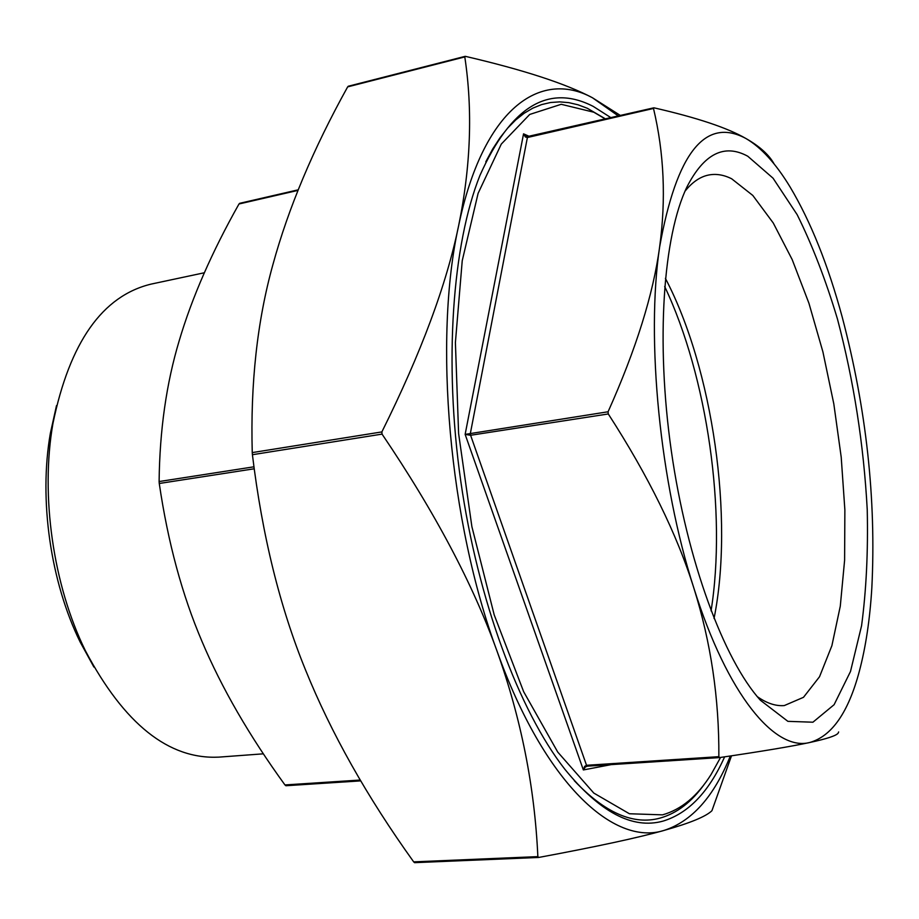 <?xml version="1.0" encoding="UTF-8"?>
<svg xmlns="http://www.w3.org/2000/svg" width="919" height="919" viewBox="0 0 919 919"><rect width="100%" height="100%" fill="white"/><g stroke="black" fill="none" stroke-linecap="round" stroke-linejoin="round"><path stroke-width="1.38" d="M618.395 115.989L592.433 97.747C539.729 69.017 482.934 109.361 458.661 225.557C433.274 339.019 448.954 521.624 497.099 651.341C544.427 783.275 613.777 846.594 664.046 830.42C638.51 837.634 596.741 846.64 538.729 857.45L537.856 856.623C534.697 787.009 521.119 718.578 497.099 651.341C473.124 584.381 434.767 511.975 382.051 434.113L381.867 431.919C421.005 353.218 446.611 284.43 458.661 225.557C470.781 166.316 472.825 110.096 464.796 56.921L465.508 56.369C523.428 69.867 565.736 83.652 592.433 97.747L620.451 115.507M348.439 86.329L347.658 86.88C313.322 148.752 288.382 208.062 272.851 264.81C257.217 321.053 250.347 383.648 252.254 452.596L252.415 454.71C262.248 535.57 279.939 607.287 305.499 669.882C331.001 732.902 367.06 796.899 413.676 861.861L414.549 862.665L538.465 857.461M731.501 755.809L711.926 810.719C705.895 816.566 689.939 823.137 664.046 830.42C691.881 821.414 713.983 796.612 730.329 755.992M838.645 731.938L838.266 732.925C836.83 735.533 827.261 738.738 809.57 742.541C792.189 746.297 762.207 751.317 719.611 757.578L718.853 756.67C719.221 698.532 710.904 642.392 693.914 588.252C677.05 534.318 648.504 476.226 608.286 413.952L608.079 411.769C636.063 349.243 653.248 294.298 659.635 246.924C666.149 199.251 664.104 153.094 653.501 108.453L654.087 107.845C696.912 117.643 727.515 127.856 745.906 138.493C705.31 116.69 676.556 152.83 659.635 246.924C645.839 338.985 659.899 483.038 693.914 588.252C727.457 695.051 774.993 751.512 809.57 742.541C831.741 736.349 848.329 712.593 859.345 671.261C865.755 647.056 869.925 619.268 871.832 587.884C876.255 499.247 866.376 408.989 842.229 317.124C828.076 264.925 810.696 221.548 790.087 186.971C775.854 163.536 761.127 147.373 745.906 138.493C759.749 146.385 769.18 154.92 774.189 164.076M527.655 136.965L525.909 136.506L523.554 133.841L525.392 136.977L527.391 137.517L528.057 136.908M608.079 411.769L465.14 434.388L470.597 435.273L608.286 413.952M718.853 756.67L586.529 765.297L584.622 766.389L583.358 769.95L585.265 767.066L587.356 766.159L719.485 757.589M239.813 203.375L238.997 203.984C211.875 252.105 191.956 297.664 179.228 340.65C166.385 383.361 159.676 430.322 159.113 481.545L159.263 483.486C167.924 542.336 182.157 594.938 201.939 641.29C221.617 687.894 249.29 735.786 284.959 784.941L285.912 785.734L360.765 780.874L285.889 785.734M605.368 118.988L593.846 112.233L561.222 104.295L529.712 114.45L501.292 144.088L478.098 193.369L462.234 260.709L455.399 342.557L458.604 433.469L471.884 526.644L494.204 614.891L523.646 691.697L557.73 752.064L593.789 793.063L629.4 813.752L662.519 814.854C681.289 809.57 697.464 796.13 711.065 774.522L720.576 757.428M56.507 405.589L50.35 433.354C38.747 499.649 50.488 581.738 80.206 642.117L93.899 667.045M685.023 191.186C692.237 182.192 700.025 176.816 708.411 175.07C715.981 173.542 723.735 174.782 731.673 178.791L752.81 195.448L773.258 222.995L792.167 259.549L808.904 303.155L822.919 351.897L833.809 403.855L841.207 457.145L844.871 509.907L844.607 560.234L840.288 606.161L831.89 645.689L819.53 676.74L803.493 697.314L784.286 705.574C775.751 706.251 766.768 703.288 757.313 696.659M747.779 156.241C724.333 143.433 704.069 153.622 687.01 186.821C663.219 235.884 655.615 341.167 671.341 451.057C687.044 560.946 723.862 659.865 760.45 700.289L787.893 721.346L812.924 722.208L834.107 704.689L850.489 671.502L861.562 625.793C866.284 590.285 868.179 551.595 867.237 509.7C863.722 444.566 853.797 381.029 837.473 319.077C825.721 279.881 812.293 245.086 797.164 214.678L773.051 178.194L747.779 156.241M714.04 618.476C734.224 518.465 712.811 368.714 665.402 278.365M263.397 753.821L218.848 757.13C168.751 759.553 124.272 724.103 85.421 650.79C53.141 585.208 40.321 495.571 52.923 423.567C69.66 342.305 102.423 295.815 151.198 284.086L204.363 272.759M704.643 783.804C691.823 801.931 676.935 813.361 659.98 818.117C633.478 825.377 604.909 812.901 574.283 780.679M485.783 161.847L492.676 149.027L500.016 137.747L507.747 128.017L515.812 119.849L524.186 113.232L532.802 108.155L541.624 104.582L550.596 102.503L559.694 101.871L568.872 102.652L578.074 104.8L587.287 108.27L605.575 118.942M724.631 756.831C708.917 791.937 688.411 813.349 663.127 821.081C632.628 829.593 599.866 812.304 564.817 769.214C519.155 710.72 477.903 600.624 460.775 481.165C443.728 361.695 452.458 244.465 479.902 175.506C510.769 106.432 548.563 83.399 593.283 106.432L610.963 117.701M664.678 286.521C707.377 376.537 726.826 512.48 711.065 610.859M347.658 86.88L464.796 56.921M381.867 431.919L252.254 452.596M252.415 454.71L382.051 434.113M537.856 856.623L413.676 861.861M529.516 136.483L523.554 133.841L465.14 434.388L583.358 769.95L611.296 764.608M719.543 757.578L587.31 766.17L586.529 765.297L470.597 435.273L470.413 433.159L527.391 137.517L653.501 108.453M159.263 483.486L254.23 468.782M253.966 466.806L159.113 481.545M238.997 203.984L297.986 190.394M360.271 780.036L284.959 784.941M465.094 56.358L348.221 86.26M538.591 857.461L414.549 862.665M526.518 136.782L653.754 107.833M239.606 203.34L298.204 189.819M80.206 642.117L85.421 650.79M50.35 433.354L52.923 423.567"/></g></svg>
